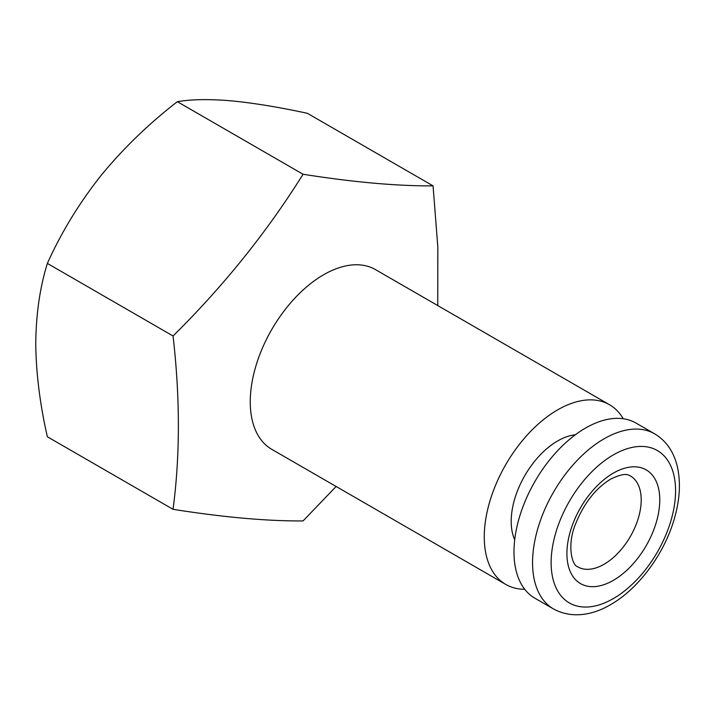 <?xml version="1.0" encoding="UTF-8"?>
<svg xmlns="http://www.w3.org/2000/svg" width="715" height="715" viewBox="0 0 715 715"><rect width="100%" height="100%" fill="white"/><g stroke="black" fill="none" stroke-linecap="round" stroke-linejoin="round"><path stroke-width="1.07" d="M173.048 509.321L47.36 436.758C39.915 404.029 36.036 372.908 35.75 343.379C36.09 313.858 39.968 287.198 47.36 263.415C61.15 232.715 78.945 203.534 100.752 175.845C123.23 148.452 148.765 123.74 177.365 101.691C191.155 99.287 208.95 98.992 230.757 100.788C253.235 102.951 278.77 107.116 307.37 113.301L433.058 185.864C396.816 186.088 353.487 182.218 303.053 174.254C266.811 232.259 223.473 286.17 173.048 335.979C180.144 397.665 180.144 455.446 173.048 509.321C223.473 517.285 266.811 521.163 303.053 520.931L336.122 486.486M623.203 418.731A103.746 59.899 120 0 0 609.502 404.726L375.491 269.618A103.746 59.899 120 0 0 323.618 274.757A103.746 59.899 120 0 0 255.845 366.178A103.746 59.899 120 0 0 271.745 449.315L505.755 584.423A103.746 59.899 120 0 0 524.739 589.276M609.502 404.726A103.746 59.899 120 0 0 557.629 409.865A103.746 59.899 120 0 0 489.855 501.287A103.746 59.899 120 0 0 505.755 584.423M654.618 433.808L636.046 423.083A101.119 58.38 120 0 0 585.487 428.088A101.119 58.38 120 0 0 519.43 517.195A101.119 58.38 120 0 0 534.927 598.232L553.499 608.948C573.09 619.655 594.96 614.042 610.628 604.595C638.71 588.695 664.512 553.526 674.442 518.366C679.867 499.49 680.832 482.276 677.355 466.734C673.807 451.773 666.237 440.798 654.618 433.808A101.119 58.38 120 0 0 604.059 438.813A101.119 58.38 120 0 0 538.002 527.92A101.119 58.38 120 0 0 553.499 608.948M514.711 539.798A65.664 37.913 -60 0 1 557.629 440.958A65.664 37.913 -60 0 1 575.343 434.783M437.741 305.555L437.821 247.024L433.058 185.864M177.365 101.691L303.053 174.254M47.36 263.415L173.048 335.979M613.345 580.357A65.664 37.913 -60 0 1 566.915 553.544A65.664 37.913 -60 0 1 613.345 473.124A65.664 37.913 -60 0 1 659.775 499.937A65.664 37.913 -60 0 1 613.345 580.357M577.8 566.87A52.535 30.325 120 0 0 604.059 564.269A52.535 30.325 120 0 0 638.379 517.982A52.535 30.325 120 0 0 630.326 475.886C628.994 475.716 626.635 471.292 610.628 479.139C595.684 488.256 584.012 503.163 575.602 523.845C566.977 544.267 571.544 565.136 577.8 566.87M613.345 454.901A87.99 50.801 120 0 0 551.131 562.66A87.99 50.801 120 0 0 613.345 598.58A87.99 50.801 120 0 0 675.568 490.821A87.99 50.801 120 0 0 613.345 454.901"/></g></svg>
